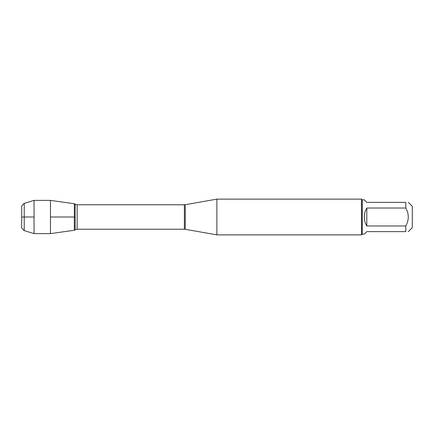 <?xml version="1.0" encoding="UTF-8"?>
<svg xmlns="http://www.w3.org/2000/svg" width="434" height="434" viewBox="0 0 434 434"><rect width="100%" height="100%" fill="white"/><g stroke="black" fill="none" stroke-linecap="round" stroke-linejoin="round"><path stroke-width="0.65" d="M216.897 217L216.897 234.875L361.544 234.875L361.544 199.125L216.897 199.125L216.897 217M74.344 203.741L74.344 230.259L50.463 233.617L50.463 200.383L74.344 203.741L74.344 230.259L75.147 229.776L75.147 204.224L74.344 203.741M408.334 202.374L412.3 206.34L412.3 227.66L408.334 231.626M366.806 231.626L364.272 234.159L362.254 234.159L362.254 199.841L364.272 199.841L366.806 202.374L405.801 202.374C409.094 202.374 409.094 202.374 405.801 202.374L405.801 208.027C409.094 214.011 409.094 219.995 405.801 225.973L405.801 231.626C409.094 231.626 409.094 231.626 405.801 231.626L366.806 231.626M366.806 208.027C365.135 210.783 364.294 213.778 364.272 217C364.294 220.222 365.135 223.217 366.806 225.973L366.806 208.027L405.801 208.027M366.806 225.973L405.801 225.973M24.223 230.606L21.7 228.083L21.7 205.917L24.223 203.394L24.223 230.606L34.047 233.617L34.047 200.383L50.463 200.383M74.344 217L50.463 217L74.344 217M34.047 217L21.7 217L34.047 217M185.275 229.298L184.374 229.217L184.374 204.783L185.275 204.702L185.275 229.298L216.897 234.875M184.374 204.783L77.154 204.783L77.154 229.217L75.147 229.776M185.275 204.702L216.897 199.125M184.374 229.217L77.154 229.217M77.154 204.783L75.147 204.224M362.254 199.841L361.544 199.125M362.254 234.159L361.544 234.875M24.223 203.394L34.047 200.383M34.047 233.617L50.463 233.617"/></g></svg>
